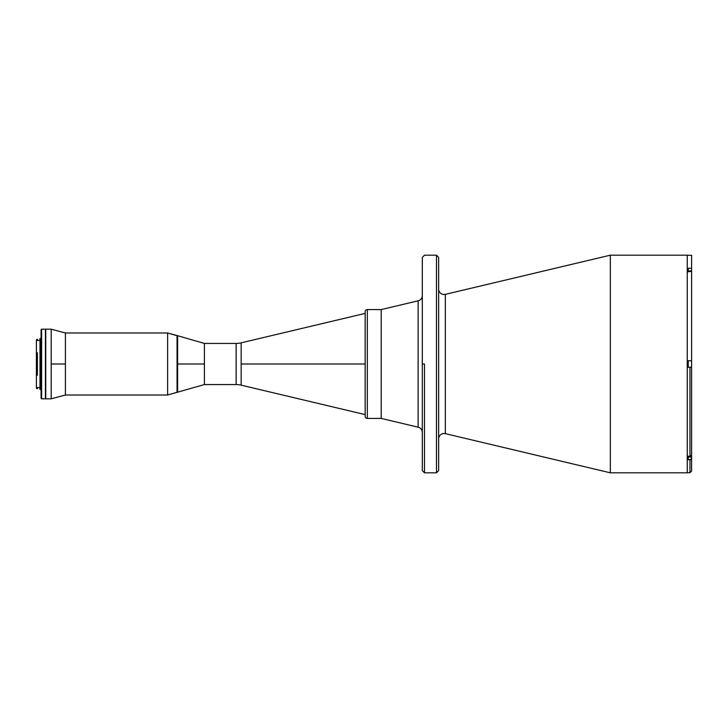 <?xml version="1.0" encoding="UTF-8"?>
<svg xmlns="http://www.w3.org/2000/svg" width="728" height="728" viewBox="0 0 728 728"><rect width="100%" height="100%" fill="white"/><g stroke="black" fill="none" stroke-linecap="round" stroke-linejoin="round"><path stroke-width="1.09" d="M241.168 364L241.168 385.158A21.767 21.767 0 0 0 236.136 384.566L236.136 343.434A21.767 21.767 0 0 0 241.168 342.843L241.168 385.158A21.767 21.767 0 0 0 236.136 384.566L236.136 343.434L204.413 343.434L204.413 384.566L236.136 384.566L204.413 384.566L204.413 364L177.059 364L177.059 392.292L177.059 335.708L177.605 392.292L177.605 364L204.413 364L204.413 343.434L236.136 343.434A21.767 21.767 0 0 0 241.168 342.843L241.168 364L365.165 364L241.168 364M367.34 418.409A2.175 2.175 0 0 1 365.165 416.234A2.175 2.175 0 0 0 367.34 418.409L381.208 418.409L381.208 309.591L367.34 309.591L367.34 418.409L367.34 309.591L381.208 309.591L381.208 418.409L367.34 418.409M365.165 311.766A2.175 2.175 0 0 1 367.34 309.591A2.175 2.175 0 0 0 365.165 311.766L365.165 416.234L365.165 311.766M381.208 392.729L381.208 418.409L418.127 427.181A5.442 5.442 0 0 1 422.313 432.468A5.442 5.442 0 0 0 418.127 427.181L381.208 418.409L381.208 309.591L418.127 300.819A5.442 5.442 0 0 0 422.313 295.532A5.442 5.442 0 0 1 418.127 300.819L381.208 309.591L381.208 335.271M418.127 427.181L418.127 300.819L418.127 427.181M445.336 433.642A5.442 5.442 0 0 0 438.638 438.929A5.442 5.442 0 0 1 445.336 433.642L610.328 472.818L687.25 472.818L687.25 255.182L610.328 255.182L610.328 472.818L610.328 255.182L445.336 294.358L445.336 433.642L445.336 294.358L610.328 255.182L687.25 255.182L687.25 472.818L610.328 472.818L445.336 433.642M438.638 289.071A5.442 5.442 0 0 0 445.336 294.358A5.442 5.442 0 0 1 438.638 289.071M424.488 364L422.313 364L422.313 470.643L422.313 364L424.488 364L424.488 472.818L424.488 364M438.638 464.227L438.638 470.643L436.463 472.818L424.488 472.818L436.463 472.818L436.463 255.182L424.488 255.182L436.463 255.182L436.463 472.818L438.638 470.643L438.638 257.357L436.463 255.182L438.638 257.357L438.638 263.773M438.638 268.35L438.638 261.953M438.638 438.929L438.638 269.952M438.638 466.047L438.638 459.65M438.638 458.049L438.638 439.412M438.638 299.099L438.638 301.283M438.638 336.418L438.638 361.716M438.638 366.284L438.638 391.582M438.638 426.717L438.638 428.901M422.313 257.357L422.313 364L422.313 257.357L424.488 255.182M422.313 459.65L422.313 458.049M381.208 394.23L381.208 333.77M381.208 337.574L381.208 338.347M381.208 389.653L381.208 390.426M691.6 454.572L691.473 458.868L689.971 459.732L689.971 472.709L689.971 459.732L688.224 459.732L688.224 456.474L689.971 456.474L689.971 367.267L688.224 367.267L688.224 364L687.25 364L688.224 364L688.224 360.733L691.6 360.733L691.6 455.055L691.6 367.267L688.224 367.267L688.224 360.733L691.6 360.733L691.6 367.267M691.6 271.526L691.6 360.733L691.6 271.526L688.224 271.526L688.224 268.268L691.6 268.268L691.6 271.535L688.224 271.526L688.224 268.268L691.6 268.268L691.6 255.291L691.6 270.952L688.224 270.952L691.6 270.952M691.6 457.048L688.224 457.048L691.6 457.048L691.6 458.322C691.6 475.184 691.6 475.184 691.6 458.322L691.6 471.08L689.971 472.709L687.25 472.709M691.573 458.594L690.59 459.632L688.224 459.732L688.224 456.474L691.118 456.056L691.6 455.055L689.971 456.474L689.971 367.267L691.127 367.267L689.971 367.267M688.224 456.074L688.224 456.684L688.224 456.074M688.224 271.316L688.224 271.926L688.224 271.316M687.25 424.397L687.25 421.43M687.25 416.807L687.25 415.242M687.25 312.758L687.25 311.193M687.25 306.57L687.25 303.603M45.755 364L45.436 329.174L41.623 329.174L45.436 329.174L45.436 398.826L41.623 398.826L41.077 398.28L41.623 398.826L41.623 329.174L41.077 329.72L41.623 329.174L41.623 398.826L45.436 398.826L45.755 329.174L45.755 398.826L51.197 398.826L51.197 329.174L45.755 329.174L51.197 329.174L51.197 398.826L45.755 398.826L45.755 364M37.383 387.615L39.995 387.615L37.383 387.615L37.383 388.652L36.4 388.088L36.946 388.652M36.4 340.922L36.946 339.357L36.4 339.894L36.4 352.807L37.383 352.807L36.4 353.053L36.4 374.947L36.946 375.193L36.946 352.807L37.383 375.193L36.4 375.193L36.4 387.578L37.383 387.578M36.4 339.894L37.383 339.348L37.383 340.386L39.995 340.386L36.4 340.404L36.4 353.062M39.995 338.484L41.077 338.484L39.995 338.484L39.995 389.516L41.077 389.516L39.995 389.516L39.995 338.484M41.077 329.72L41.077 398.28L41.077 329.72M37.383 375.193L37.383 352.807M36.4 374.938L36.4 388.088M36.4 388.006L36.4 387.533M36.4 375.193L36.4 352.807M36.946 387.578L36.946 388.634L36.946 387.578M37.383 339.348L36.946 340.404M204.413 384.566L167.622 395.013L65.411 395.013L65.411 364L65.411 395.013L167.622 395.013L167.622 332.987L167.622 395.013L177.059 392.292L177.059 335.708L167.622 332.987L177.605 335.708L177.605 364L177.605 335.708L204.413 343.434M65.411 364L51.197 364L65.411 364L65.411 332.987L65.411 364M167.622 332.987L65.411 332.987L167.622 332.987M365.165 414.605L241.168 385.158M365.165 313.395L241.168 342.843M424.488 472.818L422.313 470.643M691.6 255.291L687.25 255.291M65.411 395.013L51.197 398.826M51.197 329.174L65.411 332.987"/></g></svg>
